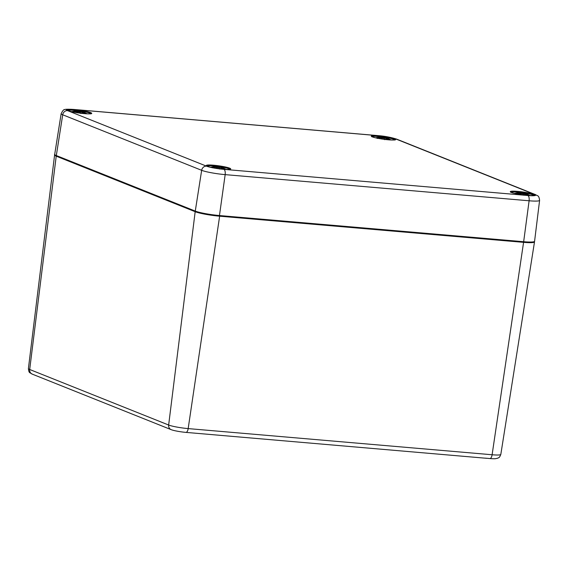 <?xml version="1.0" encoding="UTF-8"?>
<svg xmlns="http://www.w3.org/2000/svg" width="568" height="568" viewBox="0 0 568 568"><rect width="100%" height="100%" fill="white"/><g stroke="black" fill="none" stroke-linecap="round" stroke-linejoin="round"><path stroke-width="0.85" d="M485.107 458.127L490.056 458.561A11.367 1.306 8 0 0 495.339 458.717L497.845 458.17C498.938 457.226 499.094 458.589 500.82 454.414A14.91 1.711 -172 0 1 492.108 454.755L188.171 428.599A14.91 1.711 -172 0 1 168.653 425.027L29.692 369.484A14.91 1.711 -172 0 1 28.4 368.575L54.592 155.028A18.687 2.151 -172 0 1 54.727 154.816M32.277 374.142A4.672 4.203 -68.2 0 1 32.191 374.106L171.153 429.649A4.672 4.203 -68.2 0 0 171.238 429.678A11.367 1.306 8 0 0 171.444 429.763A11.367 1.306 8 0 0 186.119 432.404L486.698 458.305M534.431 241.677A18.687 2.151 -172 0 1 534.502 241.925A18.687 2.151 -172 0 1 523.575 242.344L219.638 216.195A18.687 2.151 -172 0 1 195.172 211.708L56.218 156.172A18.687 2.151 -172 0 1 54.592 155.028M520.068 192.729L519.841 192.744A20.057 19.362 -68 0 0 516.362 192.999A20.057 17.395 64.4 0 1 519.521 192.793L518.939 192.921A20.207 19.497 103.2 0 0 515.453 193.503L516.213 193.922M523.149 193.035A20.057 8.662 90 0 1 523.767 193.241L520.345 193.226A7.064 0.809 -172 0 1 520.977 193.312M522.027 192.907A20.207 5.467 -78.6 0 0 521.019 193.319L520.984 193.361A20.057 5.446 89.4 0 0 520.11 194.426M524.562 193.312A20.242 20.242 0 0 1 524.64 193.333L526.99 194.142A20.207 16.6 98.7 0 0 525.066 193.447L525.109 193.61A20.05 16.472 -81.3 0 1 525.393 193.695M526.316 195.243A20.207 11.658 -80.5 0 0 524.846 194L525.095 193.816A20.057 18.559 49.9 0 1 528.339 195.193A20.057 18.197 -72.4 0 0 525.414 193.759L525.968 193.809A20.207 19.092 -45.1 0 1 529.191 195.101A7.064 0.809 -172 0 0 529.007 194.987L528.581 194.803M520.146 194.434A20.057 7.86 -68.2 0 1 521.822 193.532L522.816 193.823A20.207 5.062 91.1 0 1 523.455 194.916M517.164 193.908A20.207 16.195 -64.4 0 1 519.848 193.283L519.805 193.29M519.848 193.283L521.154 193.802M521.019 193.319L521.147 193.518A19.901 5.403 -90.6 0 0 520.572 194.121M520.075 194.483L520.508 194.206L520.075 194.483M522.816 193.823L522.943 193.979A20.05 5.02 -88.9 0 1 523.511 194.923M524.846 194L524.676 194.128A20.05 11.566 99.5 0 1 525.989 195.207M524.676 194.128L524.484 195.044M527.317 194.796L528.134 195.08M525.89 193.922L525.244 193.894L525.89 193.922M525.066 193.447L523.746 193.297L525.088 193.816M523.746 193.297L523.362 194.59M523.263 194.412L523.199 193.198M519.841 192.744L520.196 192.879M518.939 192.921L519.649 192.942L518.946 193.432M519.855 192.907L519.763 193.29M381.107 137.186L380.88 137.2A20.057 19.362 -68 0 0 377.4 137.456A20.057 17.395 64.4 0 1 380.56 137.257L379.978 137.378A20.207 19.497 103.2 0 0 376.492 137.96L377.251 138.379M375.682 137.825A20.242 20.242 0 0 1 381.227 137.186L381.384 137.719A7.064 0.809 -172 0 1 382.023 137.768L383.102 137.364L384.813 137.697A20.057 8.662 90 0 0 384.188 137.492M383.066 137.371A20.207 5.467 -78.6 0 0 382.058 137.775L382.058 137.775M385.601 137.775A20.242 20.242 0 0 1 385.679 137.797L388.029 138.599A20.207 16.6 98.7 0 0 386.105 137.903L386.148 138.067A20.05 16.472 -81.3 0 1 386.432 138.152M387.355 139.7A20.207 11.658 -80.5 0 0 385.885 138.457L386.141 138.272A20.057 18.559 49.9 0 1 389.385 139.657A20.057 18.197 -72.4 0 0 386.453 138.223L387.007 138.265A20.207 19.092 -45.1 0 1 390.237 139.565A7.064 0.809 -172 0 0 390.046 139.444L389.627 139.259M381.185 138.897A20.057 7.86 -68.2 0 1 382.868 137.996L383.854 138.287A20.207 5.062 91.1 0 1 384.5 139.373M378.21 138.365A20.207 16.195 -64.4 0 1 380.887 137.74L382.03 137.839A20.057 5.446 89.4 0 0 381.149 138.89M382.101 137.854L380.844 137.747M381.618 138.578A19.901 5.403 -90.6 0 1 382.186 137.974L382.193 138.265M381.114 138.94L381.547 138.67L381.114 138.94M383.854 138.287L383.982 138.436A20.05 5.02 -88.9 0 1 384.55 139.38M385.885 138.457L385.722 138.585A20.05 11.566 99.5 0 1 387.035 139.671M385.722 138.585L385.523 139.501M388.356 139.252L389.172 139.543M386.929 138.379L386.283 138.358L386.929 138.379M386.105 137.903L384.785 137.754L386.148 138.067L385.331 139.479M384.785 137.754L384.401 139.046M384.309 138.876L384.238 137.655M380.88 137.2L381.235 137.335M379.978 137.378L380.688 137.406L379.985 137.889M380.901 137.371L380.801 137.747M216.131 166.573L215.904 166.587A20.057 19.362 -68 0 0 212.425 166.843A20.057 17.395 64.4 0 1 215.584 166.644L215.002 166.765A20.207 19.497 103.2 0 0 211.516 167.347L212.276 167.766M210.707 167.212A20.242 20.242 0 0 1 216.252 166.573L216.408 167.106A7.064 0.809 -172 0 1 217.04 167.155M218.091 166.758A20.207 5.467 -78.6 0 0 217.082 167.162L217.082 167.162M219.212 166.878A20.057 8.662 90 0 1 219.837 167.084L216.408 167.07M220.625 167.162A20.242 20.242 0 0 1 220.703 167.177L223.054 167.986A20.207 16.6 98.7 0 0 221.129 167.29L221.172 167.453A20.05 16.472 -81.3 0 1 221.456 167.539M222.379 169.087A20.207 11.658 -80.5 0 0 220.909 167.844L221.158 167.659A20.057 18.559 49.9 0 1 224.41 169.044A20.057 18.197 -72.4 0 0 221.477 167.61L222.038 167.652A20.207 19.092 -45.1 0 1 225.262 168.952A7.064 0.809 -172 0 0 225.07 168.831L224.644 168.646M216.209 168.284A20.057 7.86 -68.2 0 1 217.885 167.382L218.879 167.674A20.207 5.062 91.1 0 1 219.518 168.76M213.227 167.752A20.207 16.195 -64.4 0 1 215.911 167.127L217.054 167.226A20.057 5.446 89.4 0 0 216.174 168.277M215.911 167.127L212.901 167.851M216.635 167.965A19.901 5.403 -90.6 0 1 217.21 167.361L217.217 167.652M216.138 168.327L216.571 168.057L216.138 168.327M218.879 167.674L219.007 167.823A20.05 5.02 -88.9 0 1 219.575 168.767M220.909 167.844L220.739 167.972A20.05 11.566 99.5 0 1 222.052 169.058M220.739 167.972L220.547 168.888M223.38 168.639L224.197 168.93M221.953 167.766L221.307 167.745L221.953 167.766M222.038 167.652L221.257 167.681M221.129 167.29L219.816 167.12L221.172 167.453L220.349 168.866M219.326 168.263L219.262 167.013A19.901 8.591 -90 0 1 219.795 167.184M219.809 167.141L219.425 168.433M215.904 166.587L216.259 166.722M215.712 166.765L215.045 166.928L215.712 166.793M215.002 166.765L215.009 167.276M215.748 166.729A19.901 19.213 112 0 1 215.925 166.729L215.826 167.134M77.17 111.037L76.943 111.044A20.057 19.362 -68 0 0 73.464 111.307A20.057 17.395 64.4 0 1 76.623 111.101L76.041 111.221A20.207 19.497 103.2 0 0 72.555 111.811L73.315 112.23M78.093 111.598L77.447 111.534A7.064 0.809 -172 0 1 78.086 111.619L79.165 111.207L80.876 111.541A20.057 8.662 90 0 0 80.258 111.335M79.129 111.214A20.207 5.467 -78.6 0 0 78.121 111.626L78.093 111.669A20.057 5.446 89.4 0 0 77.212 112.734M84.085 112.443A20.207 16.6 98.7 0 0 82.168 111.754L82.211 111.917A20.05 16.472 -81.3 0 1 82.495 111.995M83.418 113.55A20.207 11.658 -80.5 0 0 81.948 112.308L82.204 112.123A20.057 18.559 49.9 0 1 85.448 113.501A20.057 18.197 -72.4 0 0 82.516 112.066L83.07 112.116A20.207 19.092 -45.1 0 1 86.3 113.408A7.064 0.809 -172 0 0 86.109 113.295L85.69 113.11M77.248 112.741A20.057 7.86 -68.2 0 1 78.931 111.839L79.925 112.13A20.207 5.062 91.1 0 1 80.564 113.224M74.273 112.216A20.207 16.195 -64.4 0 1 76.95 111.591L76.907 111.598M76.95 111.591L78.256 112.109M78.121 111.626L78.249 111.825A19.901 5.403 -90.6 0 0 77.681 112.428M77.177 112.791L77.61 112.514L77.177 112.791M78.093 111.669A20.05 5.424 101.4 0 1 79.03 111.335L78.81 111.924L80.045 112.279A20.05 5.02 -88.9 0 1 80.613 113.231M79.925 112.13L80.784 113.536M81.948 112.308L81.785 112.428A20.05 11.566 99.5 0 1 83.098 113.515M81.785 112.428L81.586 113.352M84.419 113.103L85.243 113.387M82.992 112.23L82.346 112.201L82.992 112.23M81.664 111.619A20.242 20.242 0 0 1 81.742 111.64L80.848 111.605L82.211 111.917L81.394 113.323M80.848 111.605L80.464 112.89M80.372 112.72L80.301 111.505M76.943 111.044L77.298 111.186M76.041 111.221L76.758 111.25L76.048 111.74M76.964 111.214L76.865 111.598M28.4 368.575C28.961 373.609 29.756 372.303 32.191 374.106A4.672 4.203 -68.2 0 1 29.692 369.484L56.218 156.172M171.444 429.763L171.153 429.649A4.672 4.203 -68.2 0 1 168.653 425.027L195.172 211.708M186.119 432.404A4.672 1.967 -85.1 0 0 188.171 428.599L219.638 216.195M490.056 458.561A4.672 1.967 -85.1 0 0 492.108 454.755L523.575 242.344M68.039 110.49A11.679 1.342 -172 0 1 74.735 110.384A11.679 1.342 -172 0 1 90.958 113.706M74.571 109.667A12.304 1.413 8 0 0 72.427 111.832A12.304 1.413 8 0 0 91.682 113.486A12.304 1.413 8 0 0 74.571 109.667M395.498 138.848L534.46 194.391A13.284 1.526 -172 0 1 527.842 195.513L223.906 169.356A13.284 1.526 -172 0 1 206.518 166.168L67.564 110.632A13.284 1.526 -172 0 1 74.174 109.51L378.11 135.667A13.284 1.526 -172 0 1 395.498 138.848A4.672 4.203 111.8 0 1 396.585 139.11L535.546 194.646A4.672 4.203 -68.2 0 0 534.46 194.391M213.532 165.21A12.304 1.413 8 0 0 211.388 167.375A12.304 1.413 8 0 0 230.644 169.03A12.304 1.413 8 0 0 213.532 165.21M378.508 135.823A12.304 1.413 8 0 0 376.364 137.988A12.304 1.413 8 0 0 395.619 139.643A12.304 1.413 8 0 0 378.508 135.823M517.469 191.366A12.304 1.413 8 0 0 515.325 193.525A12.304 1.413 8 0 0 534.58 195.186A12.304 1.413 8 0 0 517.469 191.366M207 166.026A11.679 1.342 -172 0 1 213.696 165.927A11.679 1.342 -172 0 1 229.919 169.25M510.93 192.183A11.679 1.342 -172 0 1 517.633 192.076A11.679 1.342 -172 0 1 533.856 195.406M371.976 136.639A11.679 1.342 -172 0 1 378.671 136.54A11.679 1.342 -172 0 1 394.895 139.863M523.384 242.252A18.055 2.073 8 0 0 533.877 241.755M219.447 216.096L523.355 242.252L523.66 241.719L219.724 215.57A18.68 2.144 -172 0 1 195.271 211.09L56.317 155.547A18.68 2.144 -172 0 1 54.691 154.397C54.13 154.595 54.776 155.192 56.644 156.186A0.625 0.561 -68.2 0 1 56.317 155.547L62.707 114.786A4.672 4.203 -68.2 0 1 67.564 110.632M56.786 156.221A0.625 0.561 -68.2 0 1 56.644 156.186L195.605 211.722A0.625 0.561 -68.2 0 0 195.747 211.757A18.055 2.073 8 0 0 219.383 216.089L225.169 174.632L529.106 200.781A17.956 2.066 8 0 0 539.6 200.369L534.58 241.286A18.68 2.144 -172 0 1 523.66 241.719L529.106 200.781A4.672 1.967 94.9 0 0 527.842 195.513M534.58 241.286C534.431 242.621 530.689 242.948 523.355 242.252L219.418 216.096C209.038 215.073 201.1 213.618 195.605 211.722A0.625 0.561 -68.2 0 1 195.271 211.09L201.661 170.322A17.956 2.066 8 0 0 225.169 174.632A4.672 1.967 94.9 0 0 223.906 169.356M74.174 109.51A4.672 1.967 94.9 0 0 73.925 109.454L377.862 135.603A4.672 1.967 94.9 0 1 378.11 135.667M73.925 109.454C67.954 109.127 64.944 109.177 64.894 109.617C63.985 109.155 62.736 110.511 61.152 113.678A17.956 2.066 8 0 0 62.707 114.786L201.661 170.322A4.672 4.203 111.8 0 1 206.518 166.168M528.623 194.817A7.064 0.809 -172 0 1 529.007 194.987A20.242 20.242 0 0 1 529.965 195.52M520.984 193.361A20.05 5.424 101.4 0 1 521.928 193.028L521.814 193.525L522.922 193.88L523.682 195.236M523.199 193.17A19.901 8.591 -90 0 1 523.731 193.333M515.9 193.567A20.05 19.348 -76.8 0 1 518.982 193.084M389.662 139.281A7.064 0.809 -172 0 1 390.046 139.444A20.242 20.242 0 0 1 391.004 139.976M382.03 137.818A20.05 5.424 101.4 0 1 382.967 137.484L382.853 137.988M384.238 137.626A19.901 8.591 -90 0 1 384.777 137.797M376.946 138.024A20.05 19.348 -76.8 0 1 380.027 137.541M224.687 168.668A7.064 0.809 -172 0 1 225.07 168.831A20.242 20.242 0 0 1 226.029 169.363M217.047 167.205A20.05 5.424 101.4 0 1 217.991 166.871L217.878 167.375L218.985 167.73L219.745 169.079M211.963 167.411A20.05 19.348 -76.8 0 1 215.045 166.928M85.725 113.124A7.064 0.809 -172 0 1 86.109 113.295A20.242 20.242 0 0 1 87.067 113.82M80.301 111.477A19.901 8.591 -90 0 1 80.841 111.64M73.009 111.875A20.05 19.348 -76.8 0 1 76.091 111.385M500.82 454.414L534.502 241.925M91.043 113.905L91.185 113.636C90.823 113.472 92.591 114.331 82.736 113.479C74.245 112.329 69.403 111.363 68.217 110.575L67.912 110.653M229.997 169.441L230.146 169.179C229.784 169.016 231.545 169.867 221.697 169.016C213.199 167.865 208.364 166.9 207.171 166.119L206.866 166.19M533.934 195.598L534.083 195.328C533.721 195.165 535.482 196.024 525.627 195.172C517.136 194.022 512.3 193.056 511.108 192.275L510.802 192.346M394.98 140.055L395.122 139.792C394.76 139.629 396.528 140.481 386.673 139.629C378.181 138.478 373.339 137.513 372.154 136.732L371.848 136.803M377.862 135.603C384.472 136.093 390.713 137.264 396.585 139.11M539.6 200.369C538.89 194.817 537.463 196.116 535.546 194.646M61.152 113.678L54.691 154.397M520.345 193.255L520.189 192.729A20.242 20.242 0 0 0 514.644 193.361M521.055 193.397L516.837 194.007M520.352 194.256L521.765 193.532M525.088 193.809L524.534 193.965L524.285 195.016M525.187 193.83L525.968 193.809M516.362 192.999L519.535 192.793L519.692 193.297M380.865 137.74L377.876 138.464M382.846 137.988L383.961 138.343L384.721 139.692M381.391 138.713L382.804 137.996M386.233 138.294L387.007 138.265M380.603 137.257L380.737 137.761M377.408 137.456L380.574 137.257M382.03 137.754L381.384 137.683M217.118 167.24L215.89 167.127M216.415 168.1L217.828 167.382M215.627 166.644L215.755 167.148M212.425 166.843L215.599 166.637M77.447 111.562L77.291 111.037A20.242 20.242 0 0 0 71.745 111.669M78.164 111.704L73.939 112.308M77.461 112.556L78.867 111.839M82.296 112.137L83.07 112.116M82.168 111.754L84.092 112.45M76.666 111.108L76.801 111.605M73.471 111.307L76.637 111.101"/></g></svg>
